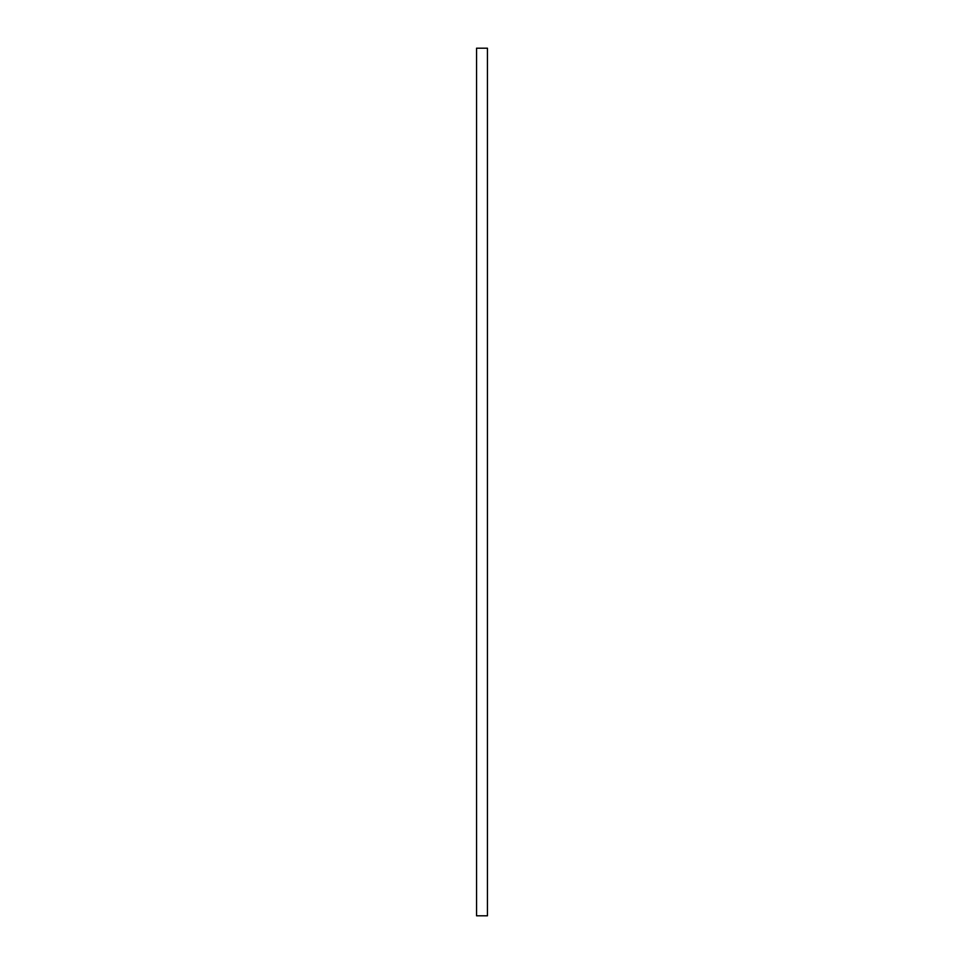 <?xml version="1.0" encoding="UTF-8"?>
<svg xmlns="http://www.w3.org/2000/svg" width="964" height="964" viewBox="0 0 964 964"><rect width="100%" height="100%" fill="white"/><g stroke="black" fill="none" stroke-linecap="round" stroke-linejoin="round"><path stroke-width="1.45" d="M487.447 915.8L487.447 48.2L476.553 48.2L476.553 915.8L487.447 915.8"/></g></svg>
